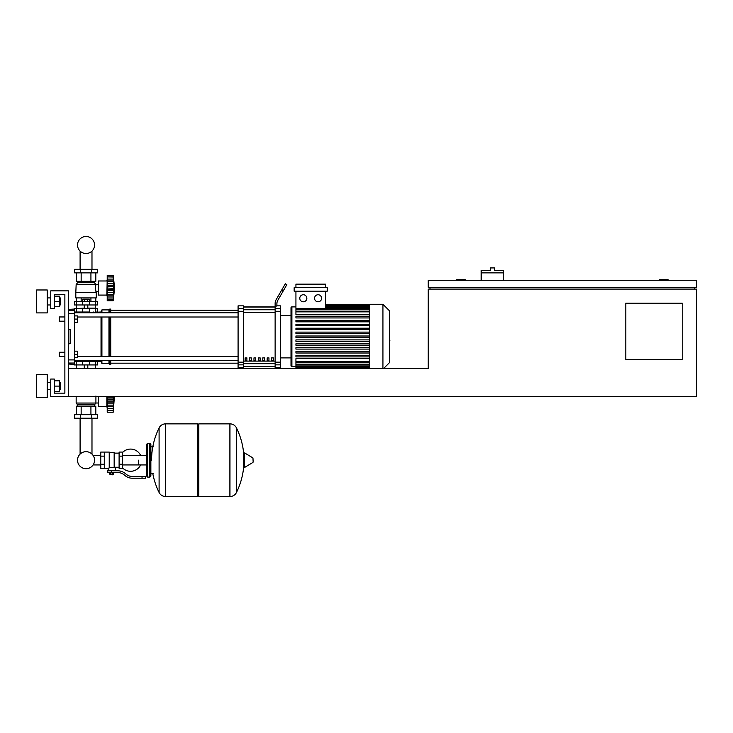 <?xml version="1.0" encoding="UTF-8"?>
<svg xmlns="http://www.w3.org/2000/svg" width="733" height="733" viewBox="0 0 733 733"><rect width="100%" height="100%" fill="white"/><g stroke="black" fill="none" stroke-linecap="round" stroke-linejoin="round"><path stroke-width="1.1" d="M668.13 280.272L668.13 279.566L659.306 279.566L659.306 280.272M465.281 280.272L465.281 279.566L456.457 279.566L456.457 280.272M682.24 359.646L625.79 359.646L625.79 303.205L682.24 303.205L682.24 359.646M696.35 280.272L428.237 280.272L428.237 287.327L696.35 287.327L696.35 280.272M429.996 287.327L429.996 289.095M694.582 287.327L694.582 289.095M696.35 289.095L428.237 289.095L428.237 368.47L68.398 368.47L68.398 396.69L696.35 396.69L696.35 289.095M503.736 272.859L481.15 272.859L481.15 270.395L490.322 270.395L490.322 267.921L494.555 267.921L494.555 270.395L503.736 270.395L503.736 280.272M481.15 280.272L481.15 272.859M59.226 352.243L59.226 356.476L59.226 352.243L64.87 352.243L64.87 321.191L59.226 321.191L59.226 316.958L64.87 316.958L64.87 294.382L54.288 294.382L54.288 308.492L50.76 308.492L50.76 290.854L68.398 290.854L68.398 396.69L50.76 396.69L50.76 379.053L54.288 379.053L54.288 393.163L64.87 393.163L64.87 294.382L54.288 294.382M74.748 351.18L77.396 351.18L77.396 354.36L74.748 354.36M77.396 354.36L77.396 357.53L74.748 357.53M59.226 316.958L59.226 321.191M74.748 315.905L77.396 315.905L77.396 319.075L74.748 319.075M77.396 319.075L77.396 322.254L74.748 322.254M100.76 464.933L93.705 464.933L93.705 463.907A8.521 8.521 0 0 1 77.524 460.187A8.521 8.521 0 0 1 86.036 451.675A8.521 8.521 0 0 1 94.557 460.187A8.521 8.521 0 0 1 86.036 468.708A8.521 8.521 0 0 0 93.705 463.907A8.521 8.521 0 0 1 78.147 463.403A8.521 8.521 0 0 1 80.099 454.084A8.521 8.521 0 0 0 86.036 468.708A8.521 8.521 0 0 1 80.099 454.084L80.099 418.213M138.51 460.187L138.51 464.933L138.51 460.187M91.982 418.213L91.982 454.084A8.521 8.521 0 0 1 93.705 456.476A8.521 8.521 0 0 0 91.982 454.084A8.521 8.521 0 0 1 93.705 456.476L93.705 455.44L100.76 455.44M122.631 467.966A11.114 11.114 0 0 0 140.617 464.933M140.617 455.44A11.114 11.114 0 0 0 122.631 452.417M104.288 452.078L109.226 452.078L109.226 467.901L108.172 468.305L100.76 468.305L100.76 452.078L104.288 452.078L104.288 468.305M119.103 467.242L115.228 467.242L115.228 470.769M119.103 456.137L119.103 468.305L122.631 468.305L122.631 452.078L119.103 452.078L119.103 456.137L122.631 456.137M119.103 453.131L114.165 453.131M114.165 466.784L115.228 467.242M109.226 467.342L114.165 467.342L114.165 452.609L109.226 452.609M113.111 474.48L110.289 474.48L112.754 474.828L113.111 474.123M112.717 472.538L112.717 474.123L113.734 474.123L113.734 472.538M109.666 472.538L109.666 474.123L112.717 474.123M110.683 472.538L110.683 474.123M142.037 478.182L145.565 478.182L145.565 476.413L142.037 476.413L142.037 478.182L132.041 478.182A10.583 10.583 0 0 1 125.425 475.864L124.17 474.856A10.583 10.583 0 0 0 117.564 472.538L107.733 472.538L107.733 470.769L111.7 470.769L111.7 472.538M111.7 470.769L117.564 470.769A12.351 12.351 0 0 1 125.27 473.481L126.534 474.489A8.823 8.823 0 0 0 132.041 476.413L142.037 476.413M119.103 464.246L122.631 464.246M104.288 456.137L100.76 456.137M104.288 464.246L100.76 464.246M229.878 496.525L229.878 423.857L229.97 496.525A7.229 7.229 0 0 0 236.457 492.494L236.457 427.889A7.229 7.229 0 0 0 229.97 423.857L198.835 423.857L198.835 496.525L229.878 496.525M243.906 460.187L243.906 453.296L244.575 452.921L244.575 467.462L243.906 467.086L243.906 460.187M253.16 460.187L253.16 462.056L253.16 460.187M159.098 427.889A7.229 7.229 0 0 1 165.585 423.857L197.782 423.857L197.782 496.525L165.676 496.525L165.676 423.857L165.585 496.525A7.229 7.229 0 0 1 159.098 492.494L159.098 427.889A73.025 73.025 0 0 0 151.566 460.187M149.798 443.254L147.681 443.254L147.681 477.119L149.798 477.119L149.798 443.254L150.861 444.317L150.861 446.782L153.325 446.782M149.798 477.119L150.861 476.065L150.861 444.317M74.748 361.415L97.681 361.415L97.681 364.942L74.4 364.942M89.545 364.942L89.563 360.709L82.508 360.709L82.508 361.415M107.21 407.979L106.853 406.568L98.387 406.568L98.387 396.69M106.853 396.69L106.853 406.568M107.21 406.384L107.21 396.91L113.588 396.91L113.203 412.212L114.394 396.69M107.21 405.862L113.203 405.862L113.588 406.623L107.21 406.623L113.322 406.513M113.203 412.212L107.21 412.212L107.21 410.507L113.203 410.507L113.588 409.225L113.413 409.939M113.413 410.7L107.21 410.7L113.413 410.7M107.21 402.115L113.588 402.115L113.23 398.954M113.23 410.627L107.21 410.627L107.21 406.623M107.21 399.512L113.203 399.458M113.588 396.69L113.203 399.512M76.159 396.69L76.159 403.04L95.913 403.04L94.502 404.799L94.502 406.21M98.387 403.003L95.913 403.04M95.913 403.003L95.913 396.012M76.159 403.04L77.57 404.799L94.502 404.799M77.57 404.799L77.57 406.21M74.574 414.686L97.507 414.686L97.507 418.213L74.574 418.213L74.574 414.686M80.309 414.686L80.309 418.213M91.772 414.686L91.772 418.213M76.259 414.686L76.259 406.21L95.812 406.21L95.812 414.686M81.152 406.21L81.152 414.686M90.929 406.21L90.929 414.686M76.516 364.942L76.516 368.47M95.565 364.942L95.565 368.47M107.21 400.988L113.413 400.988L113.368 404.085M113.588 396.91L113.459 397.964M76.864 308.492L84.277 308.144M95.208 308.492L95.565 304.965M87.804 308.144L95.565 308.144M76.516 308.144L76.516 304.965M97.681 304.965L74.4 304.965L74.4 301.437L97.681 301.437L97.681 304.965M82.508 312.02L82.508 312.725L101.035 312.02L101.914 309.903L108.97 309.903L110.738 309.024L110.738 312.771M82.783 301.437L82.783 299.183L89.298 299.183L89.298 301.437M87.667 299.183L87.667 301.437M84.414 299.183L84.414 301.437M106.853 295.087L107.21 279.566L106.853 280.977L98.387 280.977L98.387 295.087L106.853 295.087L107.21 296.499M107.21 290.635L113.588 290.635L113.413 294.904L113.203 294.382L107.21 294.382L107.21 281.683L113.203 281.683L113.588 280.922L113.441 286.53M107.21 283.717L113.441 283.836M107.21 281.683L107.21 280.922L113.588 280.922L113.203 277.037L113.588 278.32L113.203 277.037L107.21 276.918L107.21 279.081L113.413 279.081M113.23 276.918L107.21 276.918L107.21 275.333L113.203 275.333L113.413 277.605M107.21 285.43L113.588 285.43L113.423 289.517M107.21 288.032L113.212 288.326M114.614 288.032L113.203 300.732L107.21 300.732L107.21 295.142L113.588 295.142L113.203 300.732L114.614 288.032L113.203 275.333L107.21 275.333M113.23 299.146L107.21 299.027L113.203 299.027L113.588 297.745L113.413 298.459M107.21 280.922L107.21 279.081M107.21 292.357L113.413 292.348M113.413 299.229L107.21 299.229L113.413 299.229M107.21 294.904L107.21 294.382M107.21 295.142L113.322 295.042M96.27 292.623L75.811 292.623L75.811 297.91L96.27 297.91L96.27 292.623L95.281 288.032L95.913 284.505L94.502 282.746L94.502 281.325M75.811 292.623L76.159 284.505L77.57 282.746L77.57 281.325M98.387 291.532L95.913 291.532M98.387 284.532L95.913 284.532M91.772 269.332L97.507 269.332L97.507 272.859L74.574 272.859L74.574 269.332L91.772 269.332L91.772 272.859M80.309 272.859L80.309 269.332M90.929 297.91L90.929 301.437M81.152 297.91L81.152 301.437M95.812 297.91L95.812 301.437M76.259 297.91L76.259 301.437M95.812 272.859L95.812 281.325L76.259 281.325L76.259 272.859M81.152 281.325L81.152 272.859M90.929 281.325L90.929 272.859M94.502 282.746L77.57 282.746M95.913 284.505L76.159 284.505M95.913 292.265L76.159 292.265M113.578 285.073L113.413 283.717M107.21 286.557L113.432 286.539L113.413 289.508L107.21 289.508M97.681 312.02L97.681 308.492L74.4 308.492L74.4 309.024M74.748 312.02L89.545 312.02L89.545 308.492M86.036 253.517A8.521 8.521 0 0 0 94.557 244.996A8.521 8.521 0 0 0 86.036 236.475A8.521 8.521 0 0 0 77.524 244.996A8.521 8.521 0 0 0 86.036 253.517M389.434 333.066L389.434 340.369M389.855 340.369L389.434 342.907M369.744 368.47L369.744 304.259L382.938 304.259L382.938 368.47M383.643 368.47L389.434 362.679L389.434 310.755L382.938 304.259M291.001 307.787A0.88 0.88 0 0 1 291.89 306.907L291.89 366.527A0.88 0.88 0 0 1 291.001 365.648L291.001 307.787L291.001 315.547L280.418 315.547M369.744 314.778L295.93 314.778L295.93 291.212M303.306 294.739A3.528 3.528 0 0 1 306.834 298.267A3.528 3.528 0 0 1 303.306 301.794A3.528 3.528 0 0 1 299.779 298.267A3.528 3.528 0 0 1 303.306 294.739M318.076 294.739A3.528 3.528 0 0 1 321.604 298.267A3.528 3.528 0 0 1 318.076 301.794A3.528 3.528 0 0 1 314.549 298.267A3.528 3.528 0 0 1 318.076 294.739M327.22 291.212L294.162 291.212L294.162 287.684L327.22 287.684L327.22 291.212M325.452 291.212L325.452 308.547M295.93 287.684L295.93 284.157L325.452 284.157L325.452 287.684M369.744 361.571L295.93 361.571L295.93 358.657L369.744 358.657M369.744 337.418L295.93 337.418L295.93 336.007L369.744 336.007M369.744 356.898L295.93 356.898L295.93 355.487L369.744 355.487M369.744 353.004L295.93 353.004L295.93 351.593L369.744 351.593M369.744 349.11L295.93 349.11L295.93 347.699L369.744 347.699M369.744 345.216L295.93 345.216L295.93 343.804L369.744 343.804M369.744 341.312L295.93 341.312L295.93 339.901L369.744 339.901M369.744 332.113L295.93 332.113L295.93 333.524L369.744 333.524M369.744 328.219L295.93 328.219L295.93 329.63L369.744 329.63M369.744 324.325L295.93 324.325L295.93 325.736L369.744 325.736M369.744 320.431L295.93 320.431L295.93 321.842L369.744 321.842M369.744 316.537L295.93 316.537L295.93 317.948L369.744 317.948M295.93 361.571L295.93 368.47M280.418 357.887L291.001 357.887L291.001 365.648M271.604 357.887L273.363 357.887L273.363 360.526L271.604 360.526L271.604 357.887M267.188 357.887L268.956 357.887L268.956 360.526L267.188 360.526L267.188 357.887M262.781 357.887L264.549 357.887L264.549 360.526L262.781 360.526L262.781 357.887M258.373 357.887L260.133 357.887L260.133 360.526L258.373 360.526L258.373 357.887M253.966 357.887L255.725 357.887L255.725 360.526L253.966 360.526L253.966 357.887M249.55 357.887L251.318 357.887L251.318 360.526L249.55 360.526L249.55 357.887M245.143 357.887L246.911 357.887L246.911 360.526L245.143 360.526L245.143 357.887M275.132 307.063L243.383 307.063M243.383 366.372L275.132 366.372M275.132 308.575L275.132 311.278L280.418 311.278L280.418 308.575L275.132 308.575L275.132 306.055L276.891 306.055L276.891 303.801A7.055 7.055 0 0 1 277.834 300.273A7.055 7.055 0 0 0 276.891 303.801M280.418 311.278L280.418 362.157L275.132 362.157L275.132 311.278M275.132 362.157L275.132 364.86L280.418 364.86L280.418 362.157M280.418 364.86L280.418 367.581L276.891 367.581M276.891 368.47L276.891 367.38L275.132 367.38L275.132 364.86M276.891 305.844L280.418 305.844L280.418 308.575M238.088 308.575L238.088 305.844L243.383 305.844L243.383 308.575L238.088 308.575L238.088 311.278L243.383 311.278L243.383 308.575M243.383 311.278L243.383 362.157L238.088 362.157L238.088 364.86L243.383 364.86L243.383 362.157M243.383 364.86L243.383 367.581L238.088 367.581L238.088 364.86M238.088 362.157L238.088 311.278M243.383 306.935L275.132 306.935M243.383 366.491L275.132 366.491M275.132 367.38L275.132 368.47L275.132 367.38M283.314 290.79L286.841 284.679L285.311 283.799L281.784 289.911L283.314 290.79L277.834 300.273M275.132 303.325L275.132 306.055L275.132 303.325A7.055 7.055 0 0 1 276.075 299.797L281.784 289.911M77.396 317.004L238.088 317.004M74.748 312.771L238.088 312.771M246.911 360.526L246.911 357.887M245.143 358.547L246.911 358.547M97.681 361.415L101.035 361.415L101.035 360.663M101.035 356.43L101.035 317.004M101.035 312.771L101.035 312.02M101.035 361.415L101.914 363.531L101.914 360.663M101.914 356.43L101.914 317.004M101.914 312.771L101.914 309.903M101.914 363.531L108.97 363.531L108.97 360.663M108.97 356.43L108.97 317.004M108.97 312.771L108.97 309.903M108.97 363.531L109.849 364.411L109.849 360.663M109.849 356.43L109.849 317.004M109.849 312.771L109.849 309.024M109.849 364.411L110.738 364.411L110.738 360.663M110.738 356.43L110.738 317.004M96.619 312.02L95.876 312.771M95.876 360.663L96.619 361.415M68.398 313.532L74.748 313.532L74.748 309.024L68.398 309.418M68.398 364.017L74.748 364.411L74.748 359.903L68.398 359.903M68.398 329.658L70.166 329.658L70.166 343.768L68.398 343.768M74.748 313.532L74.748 359.903M70.166 329.658L70.166 343.768M60.253 304.965L60.253 297.91L60.253 304.965L59.547 304.965M47.233 301.437L47.233 312.899L36.65 312.899L36.65 289.975L47.233 289.975L47.233 301.437M60.253 389.635L60.253 382.58L60.253 389.635L59.547 389.635M47.233 386.108L47.233 397.57L36.65 397.57L36.65 374.636L47.233 374.636L47.233 386.108M54.288 391.395L59.547 391.395L59.547 380.812L54.288 380.812M54.288 386.108L59.547 386.108M54.288 306.733L59.547 306.733L59.547 296.15L54.288 296.15M54.288 301.437L59.547 301.437M54.288 393.163L64.87 393.163L64.87 356.476L59.226 356.476M229.97 496.525L229.97 423.857M253.16 462.056L252.949 457.942L244.575 452.921M165.585 423.857L165.585 496.525M76.397 364.942L76.397 361.415M82.536 364.942L82.536 361.415M95.684 364.942L95.684 361.415M107.21 408.464L113.413 408.464M107.21 403.828L113.413 403.828M107.21 398.037L113.413 398.037L107.21 398.037M76.397 304.965L76.397 301.437M82.536 304.965L82.536 301.437M89.545 304.965L89.545 301.437M95.684 304.965L95.684 301.437M107.21 296.993L113.413 296.993M107.21 276.836L113.413 276.836M76.397 308.492L76.397 312.02M82.536 308.492L82.536 312.02M95.684 308.492L95.684 312.02M369.744 305.386L325.452 305.386M369.744 306.119L325.452 306.119M369.744 307.384L325.452 307.384M369.744 311.864L295.93 311.864M369.744 309.253L295.93 309.253M369.744 368.048L295.93 368.048M369.744 367.315L295.93 367.315M369.744 366.051L295.93 366.051M369.744 364.182L295.93 364.182M275.132 309.747L243.383 309.747M275.132 361.103L243.383 361.103M243.383 363.687L275.132 363.687M243.383 312.331L275.132 312.331M74.748 310.389L68.398 310.389M68.398 363.046L74.748 363.046M91.982 251.098L91.982 269.332M80.099 269.332L80.099 251.098M146.627 464.933L122.631 464.933M146.627 455.44L122.631 455.44M108.172 468.305L108.172 470.769M150.861 473.591L153.325 473.591M236.457 492.494A73.025 73.025 0 0 0 243.906 463.778M243.906 456.604A73.025 73.025 0 0 0 236.457 427.889M252.949 462.431L244.575 467.462M197.782 424.911L198.835 423.857M197.782 495.471L198.835 496.525M152.803 473.591A73.025 73.025 0 0 0 159.098 492.494M147.681 477.119L146.627 476.065L146.627 444.317L147.681 443.254M93.393 360.663L93.393 361.415M78.688 361.415L78.688 360.663M87.804 368.47L87.804 364.942M84.277 368.47L84.277 364.942M87.804 304.965L87.804 308.492M84.277 304.965L84.277 308.492M107.21 281.032L113.322 281.032M78.688 312.02L78.688 312.771M93.393 312.02L93.393 312.771M295.93 306.907L291.89 306.907M369.744 304.433L325.452 304.433M325.452 304.681L369.744 304.681M325.452 305.414L369.744 305.414M325.452 306.678L369.744 306.678M295.93 366.527L291.89 366.527M295.93 311.159L369.744 311.159M295.93 308.547L369.744 308.547M369.744 368.021L295.93 368.021M369.744 366.757L295.93 366.757M369.744 364.887L295.93 364.887M369.744 362.276L295.93 362.276M110.738 363.174L238.088 363.174M110.738 310.261L238.088 310.261M238.088 356.43L77.396 356.43M238.088 360.663L74.748 360.663M47.233 304.965L50.76 304.965M47.233 389.635L50.76 389.635M47.233 382.58L50.76 382.58M59.547 382.58L60.253 382.58M47.233 297.91L50.76 297.91M59.547 297.91L60.253 297.91"/></g></svg>
